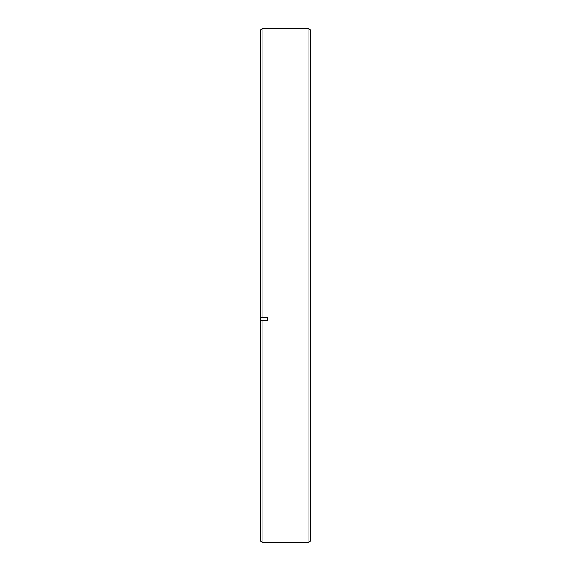 <?xml version="1.0" encoding="UTF-8"?>
<svg xmlns="http://www.w3.org/2000/svg" width="571" height="571" viewBox="0 0 571 571"><rect width="100%" height="100%" fill="white"/><g stroke="black" fill="none" stroke-linecap="round" stroke-linejoin="round"><path stroke-width="0.86" d="M308.954 28.55L310.503 30.099L310.503 540.901L308.954 542.45L308.954 28.55L262.046 28.55L262.046 317.455L267.72 317.455L267.72 320.624L262.046 320.624L262.046 542.45L308.954 542.45M262.046 542.45L260.497 540.901L260.497 30.099L262.046 28.55M262.046 320.624L260.497 320.424M262.046 317.455L260.497 317.255M265.665 317.455A64.43 8.408 180 0 1 267.72 318.846"/></g></svg>
